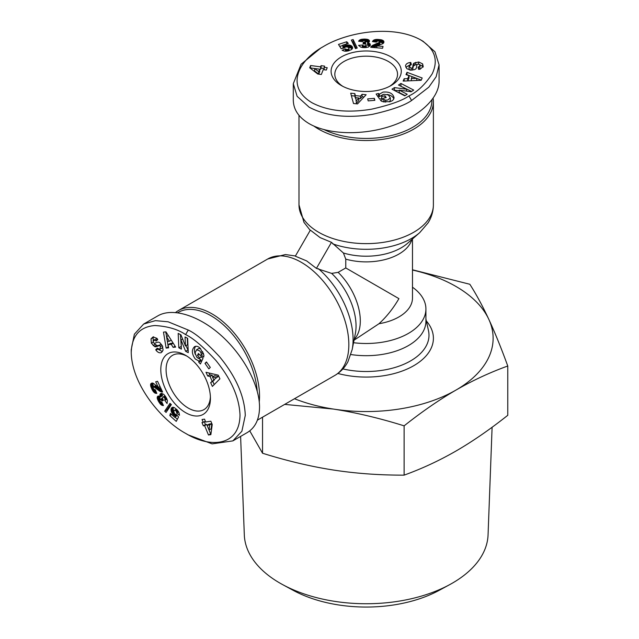 <?xml version="1.0" encoding="UTF-8"?>
<svg xmlns="http://www.w3.org/2000/svg" width="639" height="639" viewBox="0 0 639 639"><rect width="100%" height="100%" fill="white"/><g stroke="black" fill="none" stroke-linecap="round" stroke-linejoin="round"><path stroke-width="0.96" d="M259.266 401.891A67.199 38.795 -120 0 0 212.012 313.885A67.199 38.795 -120 0 0 178.417 310.554A67.199 38.795 -120 0 0 175.605 312.479M313.861 126.067A67.199 38.795 0 0 0 318.669 129.15A67.199 38.795 0 0 0 413.705 129.15A67.199 38.795 0 0 0 433.386 101.721A67.199 38.795 0 0 0 433.13 98.318M320.115 237.604L331.473 242.325L343.423 253.004L345.763 259.138L345.763 267.949L338.135 272.35L331.649 273.396L316.425 268.388L306.656 260.912L295.306 256.191L310.354 230.128L320.115 237.604M342.768 86.321A31.359 18.108 180 0 1 334.828 74.284A31.359 18.108 180 0 1 344.014 61.48A31.359 18.108 180 0 1 388.36 61.48A31.359 18.108 180 0 1 397.546 74.284A31.359 18.108 180 0 1 389.606 86.321M210.399 396.731A31.359 18.108 60 0 1 203.937 409.631A31.359 18.108 60 0 1 188.257 408.073A31.359 18.108 60 0 1 167.769 380.437A31.359 18.108 60 0 1 172.578 355.308A31.359 18.108 60 0 1 186.971 356.163M409.711 65.002L405.845 67.287M405.533 65.721C405.997 63.932 407.546 62.862 410.19 62.51L410.789 62.454L411.348 64.603L409.08 66.184L411.109 68.133A1.262 0.727 0 0 0 412.602 67.494L413.153 64.483A4.721 2.724 180 0 1 414.168 63.053L418.745 61.991L422.603 63.884L423.226 66.488L420.095 69.22L418.617 69.355L418.066 67.247L420.15 65.825L418.896 64.259A1.262 0.727 0 0 0 416.947 64.787L416.412 67.742A4.721 2.724 180 0 1 414.551 69.635L410.677 70.186L406.803 68.669L405.533 65.961M422.603 63.884L422.603 66.328L419.336 64.483M423.058 67.159L422.603 66.328M390.357 100.291L390.357 97.847L388.352 94.947L383.847 94.276L381.922 95.323L381.651 96.545L384.966 95.778L386.228 97.567L379.662 99.101L376.123 94.045L378.536 93.486L379.39 94.205L382.985 92.12C389.183 91.529 392.873 93.35 394.047 97.591C393.92 99.62 392.482 101.01 389.734 101.745L382.138 101.505A5.823 3.363 180 0 1 381.675 101.258A5.823 3.363 180 0 1 380.461 100.235L383.927 99.293A2.356 1.366 0 0 0 384.454 99.756A2.356 1.366 0 0 0 385.7 100.131L387.745 100.027L390.357 97.863L390.357 100.299L389.247 101.857M381.651 96.545L381.651 98.558M383.017 94.548L379.39 96.649L378.536 95.922L377.593 96.146M379.39 94.205L379.39 96.649M341.37 56.911A35.097 20.264 0 0 0 341.37 85.562A35.097 20.264 0 0 0 391.004 85.562L391.004 85.562A35.097 20.264 0 0 0 391.004 56.911A35.097 20.264 0 0 0 341.37 56.911M423.074 41.287L434.935 51.767L439.081 64.858L436.141 76.76L428.793 87.192L411.596 100.499C404.631 105.403 391.611 110.012 372.537 114.325C347.217 118.495 326.09 116.122 309.164 107.208L297.119 96.321L293.293 83.709L301.081 64.251L320.778 48.069L323.422 46.543C347.217 32.022 392.681 24.402 420.574 39.842C434.832 48.724 438.689 60.082 432.156 73.908C425.015 84.652 417.283 91.992 408.952 95.93C402.219 100.658 389.71 105.084 371.435 109.213C347.496 113.111 327.735 110.986 312.136 102.823C284.978 86.784 298.141 60.33 323.422 46.543M293.293 83.709L293.293 100.171C293.477 109.668 298.764 117.496 309.164 123.67C328.007 134.573 361.658 135.692 390.237 126.354C418.841 117.049 439.113 98.358 439.081 81.321L439.081 64.858M431.892 100.011A65.705 37.933 180 0 1 412.65 127.321A65.705 37.933 180 0 1 324.292 129.725M158.464 349.421L162.37 351.626M161.172 352.672C159.391 353.167 157.681 352.361 156.052 350.244L155.716 349.757L157.298 348.199L159.798 349.365L160.469 346.642A1.262 0.727 -120 0 0 159.167 345.667L156.283 346.697A4.721 2.724 60 0 1 154.534 346.53L151.331 343.095L151.044 338.814L152.985 336.977L156.914 338.311L157.769 339.525L156.228 341.05L153.951 339.964L153.216 341.833A1.262 0.727 -120 0 0 154.654 343.255L157.474 342.24A4.721 2.724 60 0 1 160.046 342.911L162.458 345.987L163.089 350.1L161.379 352.552M151.044 338.814L153.152 337.592L153.192 341.338M153.648 336.777L153.152 337.592M196.596 349.749L195.063 352.936L196.74 357.177L198.609 358.319L199.807 357.944L197.475 355.46L198.402 353.471L203.01 358.391L200.406 363.982L198.713 362.177L198.913 361.075L195.302 358.998C191.692 353.926 191.428 349.821 194.512 346.681C196.333 345.779 198.25 346.338 200.263 348.343L203.857 355.044A5.823 3.363 60 0 1 203.881 355.572A5.823 3.363 60 0 1 203.601 357.129L201.037 354.597A2.356 1.366 -120 0 0 201.181 353.91A2.356 1.366 -120 0 0 200.886 352.648L199.767 350.923L196.596 349.749L198.705 348.527L200.606 348.71M197.395 357.76L201.021 359.853L200.822 360.955L201.485 361.666M198.913 361.075L201.021 359.853M185.622 355.34L185.614 355.34A35.097 20.264 -120 0 0 160.804 369.661A35.097 20.264 -120 0 0 185.614 412.65A35.097 20.264 -120 0 0 210.431 398.321A35.097 20.264 -120 0 0 185.614 355.34M131.235 349.701L134.382 334.189L143.647 324.053L155.421 320.642L168.137 321.792L188.257 330.036C195.989 333.614 206.485 342.584 219.752 356.945C236.031 376.794 244.545 396.276 245.28 415.39L241.877 431.261L232.868 440.886L212.116 443.865L188.257 434.895L185.614 433.378C161.14 420.031 131.81 384.462 131.235 352.584C131.802 335.802 139.701 326.777 154.942 325.523C167.817 326.337 178.041 329.365 185.614 334.612C193.082 338.079 203.17 346.689 215.886 360.452C231.23 379.239 239.266 397.418 240 415.007C239.689 446.541 210.191 448.378 185.614 433.378M232.868 440.886L247.117 432.651C255.257 427.747 259.394 419.248 259.538 407.163C259.562 385.389 243.699 355.691 221.326 335.603C198.969 315.49 172.65 307.279 157.905 315.826L143.647 324.053M177.69 312.703A65.705 37.933 60 0 1 210.958 315.714A65.705 37.933 60 0 1 257.213 391.028M412.482 269.786L469.833 284.267C476.359 294.483 482.685 306.169 488.795 319.3A126.937 73.285 0 0 0 455.942 286.448A126.937 73.285 0 0 0 412.482 270.033M294.475 398.736A126.937 73.285 0 0 0 333.334 409.056L284.682 404.391M249.761 430.87L262.541 453.235C286.975 460.879 310.578 466.47 333.334 470.024C356.091 473.515 379.686 475.216 404.12 475.136C422.012 468.667 439.281 460.639 455.942 451.054C472.604 441.405 489.881 429.488 507.765 415.302L507.765 366.003C489.921 372.457 472.644 380.485 455.942 390.094A126.937 73.285 0 0 0 488.795 319.3C494.913 332.512 501.232 348.079 507.765 366.003M492.102 427.235L488.06 534.891A121.905 70.378 180 0 1 449.624 584.677A121.905 70.378 180 0 1 282.75 584.677A121.905 70.378 180 0 1 279.986 583.135A121.905 70.378 180 0 1 244.314 534.891L240.615 436.405M282.75 584.677L293.285 590.388A106.513 61.496 0 0 0 439.089 590.388L449.624 584.677M350.915 354.541A59.731 34.49 0 0 0 425.917 321.201L425.917 309.004A59.731 34.49 0 0 0 412.482 287.207M333.334 409.056A126.937 73.285 0 0 0 455.942 390.094C439.241 399.774 421.964 411.692 404.12 425.846C379.75 418.218 356.155 412.626 333.334 409.056M262.541 453.235L262.541 417.179M404.12 475.136L404.12 425.846M164.742 400.286L165.046 398.496L163.32 396.819L162.258 397.873L163.488 400.294L161.987 400.988L160.828 399.551L159.702 399.838L160.477 401.771L161.859 402.091L163.456 405.541L160.732 404.455L158.312 401.06L157.306 396.907L158.28 396.02L160.381 397.011L159.942 394.535L160.996 393.4L163.68 394.255L165.908 397.083L167.442 400.581L167.035 403.544L164.742 400.286L167.075 399.375M176.668 413.106L176.492 411.692L175.19 410.214L174.319 410.326L173.816 411.716L174.711 413.896L176.372 414.519L178.593 416.947L176.252 421.381L169.806 415.574L170.421 413.417L174.782 417.355L175.429 416.109L173.001 414.407L171.404 411.907L171.02 409.375L172.099 407.482L174.271 407.554L177.227 409.958L179.072 412.882L179.503 415.286L176.668 413.106L178.656 411.955M210.87 434.632L208.474 434.991L204.6 425.646L203.346 425.83L201.98 422.531L203.234 422.347L202.052 419.504L204.528 419.136L205.702 421.98L210.854 421.213L212.228 424.528L210.87 434.632M164.694 411.173L169.99 403.353L171.364 404.591L166.084 412.419L164.694 411.173L166.811 409.95L167.394 410.478M150.924 383.6L152.13 383.009L153.432 383.344L158.344 387.402L155.7 381.81L157.545 381.283L162.618 392.026L159.798 391.228L153.456 386.619L153.272 388.408L154.079 389.439L155.317 389.758L156.827 393.4L154.454 392.737L152.266 389.934L150.7 386.132L150.7 384.031L151.898 383.041M204.999 363.383L206.461 361.938L210.303 367.433L208.841 368.871L204.999 363.383L206.756 362.369M207.675 376.004L205.99 372.273L218.258 375.165L219.912 378.839L212.372 386.427L210.662 382.641L212.196 381.243L210.039 376.467L207.675 376.004L209.784 374.789L212.156 375.245L212.827 376.738M168.648 347.824L166.132 348.095L163.48 332.104L165.956 331.849L175.669 347.081L173.121 347.352L171.268 344.341L168.049 344.685L168.648 347.824M203.274 352.928A2.356 1.366 60 0 1 203.154 353.367L201.045 354.589L203.154 353.383L203.569 353.83M185.454 345.931L185.054 336.969L187.626 338.295L188.265 352.664L185.637 351.306L180.989 339.924L181.396 349.118L178.824 347.784L178.185 333.414L180.925 334.828L185.454 345.931L187.57 344.709L187.275 338.111M165.046 399.814L166.819 398.792M160.149 394.015L161.292 393.36M159.958 394.447L161.835 393.368M159.942 394.535L161.947 393.376M162.042 393.392L162.498 395.789L160.381 397.011M159.886 395.102L161.994 393.888M159.966 395.765L162.074 394.543M160.085 396.236L162.202 395.014M157.513 396.484L158.32 396.02M157.306 396.907L158.792 396.044M157.202 397.426L159.263 396.236M159.319 396.252L160.181 399.359M157.21 398.049L159.319 396.835M157.266 398.424L159.375 397.202M157.41 398.984L159.518 397.762M157.625 399.615L159.734 398.393M157.937 400.302L160.046 399.087M158.312 401.06L159.702 400.262M158.776 401.867L160.014 401.156M158.903 402.091L160.165 401.364M159.367 402.818L160.78 402.003M159.838 403.457L161.931 402.243M160.285 404L162.226 402.882M160.732 404.455L162.49 403.449M161.18 404.83L162.713 403.936M161.435 405.014L162.841 404.199M161.947 405.294L163.049 404.655M162.45 405.461L163.217 405.022M162.953 405.557L163.352 405.326M159.982 399.471L162.314 398.193M160.317 399.383L162.314 398.225M160.828 399.551L162.418 398.632M161.292 399.926L162.649 399.143M161.739 400.533L163.065 399.774M161.987 400.988L163.392 400.182M163.32 396.819L165.07 395.805M163.792 396.939L165.269 396.084M163.816 396.947L165.285 396.1M164.327 397.33L165.605 396.595M164.774 397.913L165.98 397.218M165.046 398.496L166.3 397.77M165.174 399.135L166.587 398.321M165.174 399.351L166.675 398.48M176.676 412.443L178.369 411.468M171.851 407.666L172.434 407.331M171.54 407.994L172.85 407.243M171.292 408.393L173.273 407.251M173.377 407.259L173.145 409.359L173.864 411.444L171.739 412.65M171.116 408.864L173.233 407.642M171.02 409.375L173.129 408.153M170.98 409.958L173.097 408.744M171.036 410.573L173.145 409.359M171.18 411.228L173.289 410.014M171.404 411.907L173.512 410.685M171.444 412.003L173.552 410.789M172.099 413.265L173.832 412.267M172.514 413.848L174.064 412.954M173.001 414.407L174.447 413.569M173.536 414.935L174.974 414.104M173.896 415.246L175.39 414.384M174.439 415.622L176.34 414.527M174.886 415.861L176.66 414.839M175.429 416.109L176.995 415.206M177.243 415.47L174.782 417.355M169.806 415.574L171.635 414.519M175.07 417.187L177.37 419.264M174.711 410.142L176.42 409.152M175.19 410.214L176.652 409.367M175.709 410.558L177.059 409.783M176.14 411.037L177.49 410.262M176.492 411.692L177.954 410.853M176.532 411.82L178.025 410.957M208.474 434.991L210.998 433.713M204.52 419.136L205.343 421.125L203.234 422.347M204.272 421.748L205.462 424.608L206.709 424.424L210.582 433.769M203.346 425.83L205.462 424.608M204.6 425.646L206.709 424.424M211.836 423.657L211.142 428.793L209.033 430.015L209.72 424.879L211.836 423.657L209.185 424.056L207.068 425.27L209.033 430.015M209.72 424.879L207.068 425.27M170.789 404.072L166.811 409.95M150.7 384.031L152.425 383.033M150.676 384.119L152.537 383.049M152.753 383.096L153.408 386.651M150.572 384.646L152.681 383.424M150.564 385.245L152.673 384.031M150.652 385.924L152.769 384.71M150.7 386.132L152.809 384.91M150.868 386.723L152.977 385.509M151.1 387.378L153.208 386.164M151.403 388.137L153.033 387.194M151.77 388.943L153.176 388.137M151.866 389.151L153.248 388.352M152.266 389.934L153.711 389.095M152.657 390.621L154.398 389.614M154.997 389.758L155.7 390.693M153.033 391.212L155.149 389.99M153.392 391.699L155.509 390.477M153.44 391.747L155.549 390.533M153.943 392.298L155.9 391.164M154.454 392.737L156.148 391.763M154.965 393.057L156.347 392.258M155.277 393.193L156.459 392.514M155.756 393.336L156.595 392.849M156.275 393.408L156.723 393.145M153.456 386.619L156.172 385.493M153.823 386.619L155.932 385.397M154.382 386.851L156.379 385.692M154.718 387.066L156.643 385.948M155.181 387.426L157.066 386.339M155.756 387.913L157.625 386.835M158.536 387.29L161.547 389.766M156.459 388.536L158.568 387.322M156.523 388.6L158.632 387.386M157.178 389.191L159.287 387.969M157.793 389.718L159.902 388.496M158.36 390.197L160.477 388.975M158.887 390.605L160.996 389.383M159.367 390.94L161.475 389.718M159.798 391.228L161.715 390.117M160.197 391.443L161.883 390.469M160.621 391.643L162.05 390.82M161.148 391.843L162.234 391.22M161.659 391.979L162.394 391.555M158.344 387.402L159.99 386.451M208.969 372.976L209.784 374.789M210.039 376.467L212.156 375.245M214.113 379.606L214.305 380.021L212.779 381.419L214.201 384.59M212.196 381.243L214.305 380.021M210.662 382.641L212.779 381.419M218.234 376.435L213.769 379.806L218.234 376.435L214.584 375.724L212.475 376.938L213.769 379.806M216.126 377.649L212.475 376.938M166.132 348.095L168.464 346.849M168.049 344.685L170.166 343.462L173.161 343.143M171.268 344.341L173.209 343.223M173.121 347.352L175.11 346.202M165.749 331.865L166.539 336.601M166.675 337.44L168.241 346.873M166.515 336.609L167.442 341.458L169.367 341.25L166.515 336.609L168.329 335.563M169.367 341.25L171.26 340.164M195.662 346.282C194.216 348.295 194.064 350.955 195.222 354.246M198.713 362.177L200.822 360.955M197.475 355.46L199.288 354.413M199.807 357.944L201.612 356.897M198.681 348.543L196.58 349.757M153.136 345.587L155.245 344.373L156.651 345.308A4.721 2.724 -120 0 0 158.392 345.475L161.276 344.445A1.262 0.727 60 0 1 161.451 344.421M154.295 343.255L155.245 344.373M162.769 346.753L161.907 348.151L159.798 349.365M155.716 349.757L157.617 348.662M153.951 339.964L157.194 338.686M180.406 334.564L181.292 346.745M178.824 347.784L180.941 346.57M180.989 339.924L182.618 338.982M185.933 345.651L188.162 350.3M185.637 351.306L187.746 350.084M362.521 45.01L363.911 46.168L366.227 45.513L365.843 44.067L363.136 43.923L363.279 42.27L365.109 41.982L365.42 40.872L363.359 40.576L362.393 41.615L358.607 41.271L360.907 39.458L365.061 39.059L369.158 40.257L369.446 41.543L367.537 42.877L369.901 43.732L370.348 45.209L368.264 47.11L364.701 47.621L360.907 47.206L358.543 45.361L362.521 45.01L362.137 47.486M345.451 48.931L346.761 49.483L348.694 49.099L349.03 48.284L348.079 47.15L345.739 46.839L344.365 47.965L341.162 48.676L338.486 44.434L346.737 41.759L348.303 43.364L342.712 45.169L343.47 46.359L346.154 45.105L349.118 44.97L351.506 45.904L352.6 47.781L351.458 49.634L347.896 50.984L344.445 51.128L342.145 50.289L345.451 48.931L345.451 51.232M309.707 67.79L310.594 65.529L320.626 66.847L321.09 65.673L324.628 66.136L324.165 67.311L327.216 67.718L326.297 70.042L323.246 69.635L321.337 74.483L317.783 74.012L309.707 67.79M353.111 39.53L357.233 48.029L355.476 48.596L351.338 40.105L353.111 39.53L353.111 41.966L352.361 42.214M383.871 41.391L383.783 42.733L382.841 43.684L376.866 45.912L383.033 46.415L382.577 48.276L370.724 47.302L372.833 45.265L379.997 42.07L378.536 41.016L377.242 41.192L376.347 42.11L372.433 41.599L374.198 39.874L376.93 39.378L381.795 39.93L383.616 40.984L383.871 42.509M374.342 98.334L374.861 100.307L368.192 100.89L367.673 98.909L374.342 98.334L374.342 100.355M362.073 94.332L366.147 94.74L357.513 103.917L353.503 103.518L350.699 93.19L354.837 93.606L355.276 95.626L360.492 96.146L362.073 94.332L362.073 96.769L360.492 98.59L358.862 98.422M405.997 74.619L407.019 72.311L422.187 78.006L421.181 80.282L403.129 81.081L404.167 78.733L407.698 78.637L409.016 75.674L405.997 74.619M384.263 102.064A2.356 1.366 180 0 1 383.935 101.737L383.935 99.301L383.927 101.729L383.328 101.865M399.231 90.131L407.195 94.26L404.759 95.826L391.995 89.196L394.487 87.599L406.668 89.26L398.504 85.019L400.941 83.453L413.705 90.091L411.109 91.752L399.231 90.131L399.231 92.567L405.094 95.61M362.768 45.505L362.768 47.558M370.237 44.163L370.237 45.489M369.965 43.787L369.965 45.952M369.901 43.732L369.901 46.04M369.829 46.12L367.537 45.313L367.537 42.877M369.43 43.396L369.43 45.832M368.823 43.133L368.823 45.577M368.352 43.005L368.352 45.441M369.422 40.648L369.422 41.583M369.158 40.257L369.158 41.974M368.767 39.914L368.767 42.294M368.719 42.326L365.596 41.527M368.216 39.602L368.216 42.046M367.864 39.466L367.864 41.91M367.313 39.314L367.313 41.751M366.658 39.187L366.658 41.623M365.899 39.107L365.899 41.543M365.061 39.059L365.061 40.656M364.126 39.051L364.126 40.481M363.871 39.051L363.871 40.513M363.008 39.091L363.008 40.72M362.225 39.179L362.225 41.599M361.53 39.291L361.53 41.535M360.907 39.458L360.907 41.479M360.364 39.658L360.364 41.431M360.077 39.786L360.077 41.399M359.581 40.089L359.581 41.359M359.174 40.433L359.174 41.319M358.846 40.824L358.846 41.287M365.596 41.295L365.54 43.955M365.508 41.631L365.508 43.939M365.109 41.982L365.109 43.827M364.549 42.206L364.549 43.771M363.799 42.286L363.799 43.811M363.279 42.27L363.279 43.899M366.227 45.513L366.227 47.534M365.891 45.864L365.891 47.574M365.867 45.88L365.867 47.574M365.276 46.128L365.276 47.605M364.549 46.224L364.549 47.621M363.911 46.168L363.911 47.621M363.295 45.96L363.295 47.598M363.112 45.856L363.112 47.59M346.018 49.267L346.018 51.224M352.568 47.478L352.568 48.149M352.44 47.038L352.44 48.556M352.217 46.631L352.217 48.923M352.161 49.003L350.46 47.749L348.287 47.326L348.311 44.89M351.897 46.248L351.897 48.684M351.506 45.904L351.506 48.34M351.011 45.577L351.011 48.013M350.46 45.313L350.46 47.749M349.821 45.113L349.821 47.55M349.118 44.97L349.118 47.406M349.014 44.954L349.014 47.398M347.592 44.89L347.592 46.895M346.881 44.962L346.881 46.751M346.154 45.105L346.154 46.775M345.435 45.305L345.435 46.959M344.98 45.465L344.98 47.182M344.381 45.744L344.381 47.933M343.95 46.008L343.95 48.061M343.47 46.359L343.47 48.165M343.111 48.244L342.712 45.169M346.737 41.759L346.737 43.867M342.712 45.505L339.764 46.455M348.998 48.716L348.998 50.689M348.694 49.099L348.694 50.785M348.135 49.371L348.135 50.928M347.504 49.499L347.504 51.064M346.761 49.483L346.761 51.168M346.634 49.459L346.634 51.184M310.594 65.529L310.442 68.357M326.305 70.034L324.165 69.755L324.165 67.311M324.165 68.517L321.09 68.109L320.626 69.292L310.594 67.966M321.09 65.673L321.09 68.109M320.626 66.847L320.626 69.292M318.725 74.108L314.628 70.945L314.628 68.501L318.725 71.664L318.725 74.108L319.708 71.608L319.708 69.172L314.628 68.501M318.725 71.664L319.708 69.172M356.211 48.356L353.111 41.966M383.616 40.984L383.616 42.965M383.544 40.92L383.544 43.061M383.392 43.22L379.989 42.014M383.144 40.561L383.144 42.997M382.625 40.249L382.625 42.685M381.994 39.993L381.994 42.43M381.795 39.93L381.795 42.366M381.195 39.778L381.195 42.214M380.509 39.65L380.509 42.086M379.71 39.538L379.71 41.415M378.815 39.45L378.815 41.064M378.6 39.434L378.6 41.032M377.721 39.386L377.721 41.056M376.93 39.378L376.93 41.391M376.507 41.831L375.341 41.974M376.227 39.41L376.227 41.847M375.628 39.474L375.628 41.918M375.556 39.49L375.556 41.926M374.829 39.65L374.829 41.91M374.198 39.874L374.198 41.831M373.663 40.161L373.663 41.759M373.384 40.361L373.384 41.719M373.024 40.704L373.024 41.671M372.705 41.12L372.705 41.631M379.997 42.07L379.606 44.986M379.814 42.39L379.814 44.826M379.334 42.757L379.334 45.065M378.975 42.941L378.975 45.169M378.432 43.164L378.432 45.337M377.721 43.42L377.721 45.577M376.866 46.136L373.216 47.51M376.826 43.708L376.826 46.152M376.746 43.732L376.746 46.176M375.908 44.011L375.908 46.447M375.141 44.275L375.141 46.711M374.446 44.53L374.446 46.966M373.831 44.786L373.831 47.222M373.296 45.026L373.296 47.47M372.833 45.265L372.833 47.478M372.441 45.497L372.441 47.446M372.058 45.76L372.058 47.414M371.626 46.12L371.626 47.374M371.251 46.495L371.251 47.342M370.947 46.895L370.947 47.318M376.866 45.912L376.866 47.805M364.054 96.968L362.073 96.769M360.492 96.146L360.492 98.59M355.739 98.11L355.276 98.063L354.837 96.042L351.378 95.698M355.276 95.626L355.276 98.063M354.837 93.606L354.837 96.042M356.426 103.27L355.739 97.703L356.426 103.27L358.862 100.459L358.862 98.023L355.739 97.703M356.426 100.826L358.862 98.023M407.019 72.311L406.931 74.947M409.016 75.674L409.016 78.118L407.786 80.873M407.698 78.637L407.698 80.873M404.167 78.733L404.167 81.033M421.261 80.099L416.772 78.405L416.772 80.474M415.973 78.11L407.019 74.747M411.324 78.533L416.772 78.389L412.115 76.76L411.324 78.533L411.324 80.714M393.824 98.789C392.801 96.529 390.573 95.075 387.138 94.428M378.536 93.486L378.536 95.922M384.966 95.778L384.966 97.863M415.685 62.31L415.685 64.747L414.168 65.49A4.721 2.724 0 0 0 413.153 66.919L412.602 69.931A1.262 0.727 180 0 1 412.538 70.098M417.131 64.483L415.685 64.747M409.863 70.066L409.08 68.621L409.08 66.184M410.789 62.454L410.789 64.651M420.15 65.825L419.639 69.276M411.604 91.433L400.605 86.105M400.941 83.453L400.941 85.898M406.668 89.26L406.668 91.145M399.231 90.682L394.095 90.283M394.487 87.599L394.487 90.035M316.425 268.388L331.473 242.325M354.03 340.212L378.999 323.717C386.627 316.72 393.273 308.365 398.92 298.637L345.763 267.949M378.999 323.717A46.296 26.726 0 0 0 412.482 298.03L412.482 238.978M353.535 342.712A59.731 34.49 0 0 0 425.917 309.004M178.417 310.554L267.717 258.995A67.199 38.795 60 0 1 301.32 262.325A67.199 38.795 60 0 1 345.22 321.545A67.199 38.795 60 0 1 334.916 375.389L257.397 420.15M332.703 243.85A64.052 36.982 0 0 0 419.687 232.66L428.058 222.923C431.557 217.316 433.33 211.285 433.386 204.839A67.199 38.795 180 0 1 391.907 240.679A67.199 38.795 180 0 1 318.669 232.269A67.199 38.795 180 0 1 298.988 204.839L298.988 115.324M331.649 273.396A49.443 28.547 60 0 1 355.332 333.686L352.161 349.613A64.052 36.982 -120 0 0 318.358 268.684M385.7 100.131L385.7 102.216M200.886 352.648L202.691 351.602M337.871 373.464A67.215 38.811 0 0 0 414.368 365.332A67.215 38.811 0 0 0 426.349 320.962M425.917 319.013L428.489 330.675A62.806 36.263 180 0 1 342.887 368.927M188.257 330.036L185.614 334.612M151.371 343.175L153.272 342.073M154.534 346.53L156.651 345.308M156.283 346.697L158.392 345.475M159.167 345.667L161.276 344.445M160.469 346.642L162.25 345.611M156.02 350.188L157.953 349.07M155.884 340.563L157.745 339.485M411.596 100.499L408.952 95.93M418.657 61.983L418.657 64.188M414.168 63.053L414.168 65.49M413.153 64.483L413.153 66.919M412.602 67.494L412.602 69.931M411.109 68.133L411.109 70.186M410.262 62.502L410.262 64.739M418.665 67.199L418.665 69.347M354.198 339.397A46.296 26.726 -120 0 0 338.135 272.35M345.763 259.138A46.296 26.726 0 0 0 411.859 239.521M419.687 232.66L407.482 243.363A49.443 28.547 180 0 1 343.423 253.004M352.161 349.613L347.92 361.738C344.812 367.569 340.475 372.122 334.916 375.389M381.635 98.749L381.635 96.305M201.716 356.858L199.608 358.08M131.235 352.584L131.235 349.533M420.574 39.842L423.218 41.367M267.717 258.995L285.393 254.554L295.434 255.975M298.988 204.839L303.972 222.364L310.227 230.352M433.386 204.839L433.386 101.721"/></g></svg>
